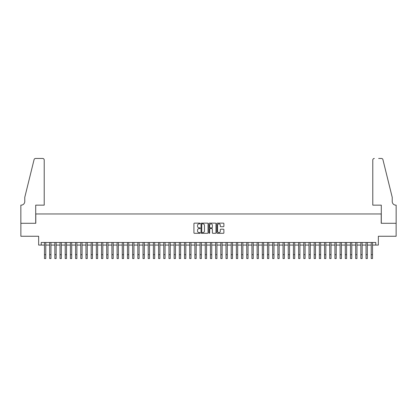 <?xml version="1.0" encoding="UTF-8"?>
<svg xmlns="http://www.w3.org/2000/svg" width="417" height="417" viewBox="0 0 417 417"><rect width="100%" height="100%" fill="white"/><g stroke="black" fill="none" stroke-linecap="round" stroke-linejoin="round"><path stroke-width="0.63" d="M200.202 223.486A0.354 0.354 0 0 0 199.847 223.131L194.437 223.131A0.511 0.511 0 0 0 193.926 223.642L193.926 232.806A0.511 0.511 0 0 0 194.437 233.311L199.847 233.311A0.354 0.354 0 0 0 200.202 232.957A0.354 0.354 0 0 0 199.847 232.603L199.144 232.603A1.632 1.632 0 0 1 197.517 230.971L197.517 230.205A1.632 1.632 0 0 1 199.144 228.579L199.847 228.579A0.354 0.354 0 0 0 200.202 228.224A0.354 0.354 0 0 0 199.847 227.864L199.144 227.864A1.632 1.632 0 0 1 197.517 226.238L197.517 225.472A1.632 1.632 0 0 1 199.144 223.846L199.847 223.846A0.354 0.354 0 0 0 200.202 223.486M223.376 226.718A0.511 0.511 0 0 0 223.887 226.212L223.887 223.642A0.511 0.511 0 0 0 223.376 223.131L217.372 223.131A0.511 0.511 0 0 0 216.861 223.642L216.861 232.806A0.511 0.511 0 0 0 217.372 233.311L223.376 233.311A0.511 0.511 0 0 0 223.887 232.806L223.887 229.699A0.511 0.511 0 0 0 223.376 229.188L220.807 229.188A0.511 0.511 0 0 0 220.296 229.699L220.296 231.237A1.36 1.36 0 0 1 218.935 232.603A1.36 1.36 0 0 1 217.575 231.237L217.575 225.206A1.36 1.36 0 0 1 218.935 223.846A1.36 1.36 0 0 1 220.296 225.206L220.296 226.212A0.511 0.511 0 0 0 220.807 226.718L223.376 226.718M41.231 245.076L41.231 242.486L375.769 242.486L375.769 245.076L378.36 245.076L378.36 236.262L396.124 236.262L396.124 223.293L381.211 223.293L381.211 213.957L35.789 213.957L35.789 223.293L20.876 223.293L20.876 236.262L38.64 236.262L38.64 245.076L44.473 245.076M208.057 223.642A0.511 0.511 0 0 0 207.546 223.131L201.536 223.131A0.511 0.511 0 0 0 201.03 223.642L201.03 232.806A0.511 0.511 0 0 0 201.536 233.311L207.546 233.311A0.511 0.511 0 0 0 208.057 232.806L208.057 223.642M209.454 223.131L215.464 223.131A0.511 0.511 0 0 1 215.97 223.642L215.97 232.806A0.511 0.511 0 0 1 215.464 233.311L212.889 233.311A0.511 0.511 0 0 1 212.383 232.806L212.383 229.089A0.511 0.511 0 0 0 211.872 228.579L210.168 228.579A0.511 0.511 0 0 0 209.657 229.089L209.657 232.957A0.354 0.354 0 0 1 209.303 233.311A0.354 0.354 0 0 1 208.943 232.957L208.943 223.642A0.511 0.511 0 0 1 209.454 223.131M45.771 245.076L49.659 245.076M50.957 245.076L54.846 245.076M56.144 245.076L60.032 245.076M61.33 245.076L65.219 245.076M66.517 245.076L70.405 245.076M71.703 245.076L75.592 245.076M76.89 245.076L80.783 245.076M82.076 245.076L85.97 245.076M87.262 245.076L91.156 245.076M92.449 245.076L96.343 245.076M97.635 245.076L101.529 245.076M102.822 245.076L106.716 245.076M108.008 245.076L111.902 245.076M113.195 245.076L117.088 245.076M118.381 245.076L122.275 245.076M123.568 245.076L127.461 245.076M128.754 245.076L132.648 245.076M133.946 245.076L137.834 245.076M139.132 245.076L143.021 245.076M144.318 245.076L148.207 245.076M149.505 245.076L153.393 245.076M154.691 245.076L158.58 245.076M159.878 245.076L163.766 245.076M165.064 245.076L168.953 245.076M170.251 245.076L174.139 245.076M175.437 245.076L179.326 245.076M180.624 245.076L184.512 245.076M185.81 245.076L189.699 245.076M190.996 245.076L194.885 245.076M196.183 245.076L200.071 245.076M201.369 245.076L205.258 245.076M206.556 245.076L210.444 245.076M211.742 245.076L215.631 245.076M216.929 245.076L220.817 245.076M222.115 245.076L226.004 245.076M227.301 245.076L231.19 245.076M232.488 245.076L236.376 245.076M237.674 245.076L241.563 245.076M242.861 245.076L246.749 245.076M248.047 245.076L251.936 245.076M253.234 245.076L257.122 245.076M258.42 245.076L262.309 245.076M263.607 245.076L267.495 245.076M268.793 245.076L272.682 245.076M273.979 245.076L277.868 245.076M279.166 245.076L283.054 245.076M284.352 245.076L288.246 245.076M289.539 245.076L293.432 245.076M294.725 245.076L298.619 245.076M299.912 245.076L303.805 245.076M305.098 245.076L308.992 245.076M310.284 245.076L314.178 245.076M315.471 245.076L319.365 245.076M320.657 245.076L324.551 245.076M325.844 245.076L329.738 245.076M331.03 245.076L334.924 245.076M336.217 245.076L340.11 245.076M341.408 245.076L345.297 245.076M346.595 245.076L350.483 245.076M351.781 245.076L355.67 245.076M356.968 245.076L360.856 245.076M362.154 245.076L366.043 245.076M367.341 245.076L371.229 245.076M372.527 245.076L375.769 245.076M202.099 223.846A0.354 0.354 0 0 0 201.739 224.2L201.739 232.243A0.354 0.354 0 0 0 202.099 232.603L202.834 232.603A1.632 1.632 0 0 0 204.466 230.971L204.466 225.472A1.632 1.632 0 0 0 202.834 223.846L202.099 223.846M212.383 225.232A1.36 1.36 0 0 0 211.018 223.872A1.36 1.36 0 0 0 209.657 225.232L209.657 227.359A0.511 0.511 0 0 0 210.168 227.864L211.872 227.864A0.511 0.511 0 0 0 212.383 227.359L212.383 225.232M44.473 254.646L45.771 254.646L45.771 258.54L44.473 258.54L44.473 242.486M45.771 254.646L45.771 242.486M44.218 205.143L44.218 160.019A1.559 1.559 0 0 0 42.659 158.46L35.581 158.46A1.559 1.559 0 0 0 34.069 159.648L24.765 197.361L24.765 201.51A3.633 3.633 0 0 1 21.137 205.143L20.85 205.143L20.85 223.293L35.711 223.293L35.711 205.143L44.218 205.143L44.218 160.019C44.119 159.08 43.597 158.559 42.659 158.46L38.354 158.46M34.069 159.648C34.465 158.794 34.465 158.794 34.069 159.648C34.465 158.794 34.465 158.794 34.069 159.648M24.765 201.51A3.633 3.633 0 0 1 21.137 205.143M372.782 205.143L372.782 160.019L372.782 205.143L381.289 205.143L381.289 223.293L396.15 223.293L396.15 205.143L395.863 205.143A3.633 3.633 0 0 1 392.235 201.51A3.633 3.633 0 0 0 395.863 205.143M389.379 185.8L382.931 159.648L392.235 197.361L392.235 201.51M378.646 158.46L381.419 158.46A1.559 1.559 0 0 1 382.931 159.648C382.535 158.794 382.535 158.794 382.931 159.648C382.535 158.794 382.535 158.794 382.931 159.648M374.341 158.46A1.559 1.559 0 0 0 372.782 160.019C372.881 159.08 373.403 158.559 374.341 158.46M49.659 254.646L50.957 254.646L50.957 258.54L49.659 258.54L49.659 242.486M50.957 254.646L50.957 242.486M54.846 254.646L56.144 254.646L56.144 258.54L54.846 258.54L54.846 242.486M56.144 254.646L56.144 242.486M60.032 254.646L61.33 254.646L61.33 258.54L60.032 258.54L60.032 242.486M61.33 254.646L61.33 242.486M65.219 254.646L66.517 254.646L66.517 258.54L65.219 258.54L65.219 242.486M66.517 254.646L66.517 242.486M70.405 254.646L71.703 254.646L71.703 258.54L70.405 258.54L70.405 242.486M71.703 254.646L71.703 242.486M75.592 254.646L76.89 254.646L76.89 258.54L75.592 258.54L75.592 242.486M76.89 254.646L76.89 242.486M80.783 254.646L82.076 254.646L82.076 258.54L80.783 258.54L80.783 242.486M82.076 254.646L82.076 242.486M85.97 254.646L87.262 254.646L87.262 258.54L85.97 258.54L85.97 242.486M87.262 254.646L87.262 242.486M91.156 254.646L92.449 254.646L92.449 258.54L91.156 258.54L91.156 242.486M92.449 254.646L92.449 242.486M96.343 254.646L97.635 254.646L97.635 258.54L96.343 258.54L96.343 242.486M97.635 254.646L97.635 242.486M101.529 254.646L102.822 254.646L102.822 258.54L101.529 258.54L101.529 242.486M102.822 254.646L102.822 242.486M106.716 254.646L108.008 254.646L108.008 258.54L106.716 258.54L106.716 242.486M108.008 254.646L108.008 242.486M111.902 254.646L113.195 254.646L113.195 258.54L111.902 258.54L111.902 242.486M113.195 254.646L113.195 242.486M117.088 254.646L118.381 254.646L118.381 258.54L117.088 258.54L117.088 242.486M118.381 254.646L118.381 242.486M122.275 254.646L123.568 254.646L123.568 258.54L122.275 258.54L122.275 242.486M123.568 254.646L123.568 242.486M127.461 254.646L128.754 254.646L128.754 258.54L127.461 258.54L127.461 242.486M128.754 254.646L128.754 242.486M132.648 254.646L133.946 254.646L133.946 258.54L132.648 258.54L132.648 242.486M133.946 254.646L133.946 242.486M137.834 254.646L139.132 254.646L139.132 258.54L137.834 258.54L137.834 242.486M139.132 254.646L139.132 242.486M143.021 254.646L144.318 254.646L144.318 258.54L143.021 258.54L143.021 242.486M144.318 254.646L144.318 242.486M148.207 254.646L149.505 254.646L149.505 258.54L148.207 258.54L148.207 242.486M149.505 254.646L149.505 242.486M153.393 254.646L154.691 254.646L154.691 258.54L153.393 258.54L153.393 242.486M154.691 254.646L154.691 242.486M158.58 254.646L159.878 254.646L159.878 258.54L158.58 258.54L158.58 242.486M159.878 254.646L159.878 242.486M163.766 254.646L165.064 254.646L165.064 258.54L163.766 258.54L163.766 242.486M165.064 254.646L165.064 242.486M168.953 254.646L170.251 254.646L170.251 258.54L168.953 258.54L168.953 242.486M170.251 254.646L170.251 242.486M174.139 254.646L175.437 254.646L175.437 258.54L174.139 258.54L174.139 242.486M175.437 254.646L175.437 242.486M179.326 254.646L180.624 254.646L180.624 258.54L179.326 258.54L179.326 242.486M180.624 254.646L180.624 242.486M184.512 254.646L185.81 254.646L185.81 258.54L184.512 258.54L184.512 242.486M185.81 254.646L185.81 242.486M189.699 254.646L190.996 254.646L190.996 258.54L189.699 258.54L189.699 242.486M190.996 254.646L190.996 242.486M194.885 254.646L196.183 254.646L196.183 258.54L194.885 258.54L194.885 242.486M196.183 254.646L196.183 242.486M200.071 254.646L201.369 254.646L201.369 258.54L200.071 258.54L200.071 242.486M201.369 254.646L201.369 242.486M205.258 254.646L206.556 254.646L206.556 258.54L205.258 258.54L205.258 242.486M206.556 254.646L206.556 242.486M210.444 254.646L211.742 254.646L211.742 258.54L210.444 258.54L210.444 242.486M211.742 254.646L211.742 242.486M215.631 254.646L216.929 254.646L216.929 258.54L215.631 258.54L215.631 242.486M216.929 254.646L216.929 242.486M220.817 254.646L222.115 254.646L222.115 258.54L220.817 258.54L220.817 242.486M222.115 254.646L222.115 242.486M226.004 254.646L227.301 254.646L227.301 258.54L226.004 258.54L226.004 242.486M227.301 254.646L227.301 242.486M231.19 254.646L232.488 254.646L232.488 258.54L231.19 258.54L231.19 242.486M232.488 254.646L232.488 242.486M236.376 254.646L237.674 254.646L237.674 258.54L236.376 258.54L236.376 242.486M237.674 254.646L237.674 242.486M241.563 254.646L242.861 254.646L242.861 258.54L241.563 258.54L241.563 242.486M242.861 254.646L242.861 242.486M246.749 254.646L248.047 254.646L248.047 258.54L246.749 258.54L246.749 242.486M248.047 254.646L248.047 242.486M251.936 254.646L253.234 254.646L253.234 258.54L251.936 258.54L251.936 242.486M253.234 254.646L253.234 242.486M257.122 254.646L258.42 254.646L258.42 258.54L257.122 258.54L257.122 242.486M258.42 254.646L258.42 242.486M262.309 254.646L263.607 254.646L263.607 258.54L262.309 258.54L262.309 242.486M263.607 254.646L263.607 242.486M267.495 254.646L268.793 254.646L268.793 258.54L267.495 258.54L267.495 242.486M268.793 254.646L268.793 242.486M272.682 254.646L273.979 254.646L273.979 258.54L272.682 258.54L272.682 242.486M273.979 254.646L273.979 242.486M277.868 254.646L279.166 254.646L279.166 258.54L277.868 258.54L277.868 242.486M279.166 254.646L279.166 242.486M283.054 254.646L284.352 254.646L284.352 258.54L283.054 258.54L283.054 242.486M284.352 254.646L284.352 242.486M288.246 254.646L289.539 254.646L289.539 258.54L288.246 258.54L288.246 242.486M289.539 254.646L289.539 242.486M293.432 254.646L294.725 254.646L294.725 258.54L293.432 258.54L293.432 242.486M294.725 254.646L294.725 242.486M298.619 254.646L299.912 254.646L299.912 258.54L298.619 258.54L298.619 242.486M299.912 254.646L299.912 242.486M303.805 254.646L305.098 254.646L305.098 258.54L303.805 258.54L303.805 242.486M305.098 254.646L305.098 242.486M308.992 254.646L310.284 254.646L310.284 258.54L308.992 258.54L308.992 242.486M310.284 254.646L310.284 242.486M314.178 254.646L315.471 254.646L315.471 258.54L314.178 258.54L314.178 242.486M315.471 254.646L315.471 242.486M319.365 254.646L320.657 254.646L320.657 258.54L319.365 258.54L319.365 242.486M320.657 254.646L320.657 242.486M324.551 254.646L325.844 254.646L325.844 258.54L324.551 258.54L324.551 242.486M325.844 254.646L325.844 242.486M329.738 254.646L331.03 254.646L331.03 258.54L329.738 258.54L329.738 242.486M331.03 254.646L331.03 242.486M334.924 254.646L336.217 254.646L336.217 258.54L334.924 258.54L334.924 242.486M336.217 254.646L336.217 242.486M340.11 254.646L341.408 254.646L341.408 258.54L340.11 258.54L340.11 242.486M341.408 254.646L341.408 242.486M345.297 254.646L346.595 254.646L346.595 258.54L345.297 258.54L345.297 242.486M346.595 254.646L346.595 242.486M350.483 254.646L351.781 254.646L351.781 258.54L350.483 258.54L350.483 242.486M351.781 254.646L351.781 242.486M355.67 254.646L356.968 254.646L356.968 258.54L355.67 258.54L355.67 242.486M356.968 254.646L356.968 242.486M360.856 254.646L362.154 254.646L362.154 258.54L360.856 258.54L360.856 242.486M362.154 254.646L362.154 242.486M366.043 254.646L367.341 254.646L367.341 258.54L366.043 258.54L366.043 242.486M367.341 254.646L367.341 242.486M371.229 254.646L372.527 254.646L372.527 258.54L371.229 258.54L371.229 242.486M372.527 254.646L372.527 242.486"/></g></svg>
